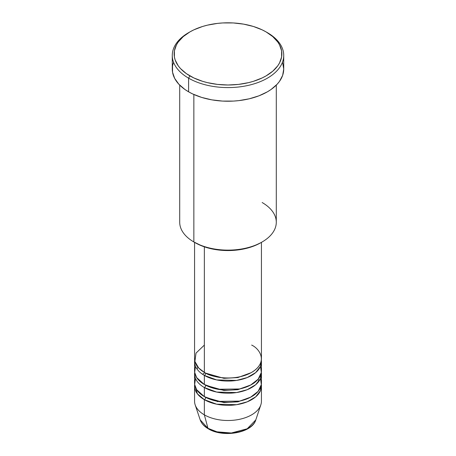 <?xml version="1.0" encoding="UTF-8"?>
<svg xmlns="http://www.w3.org/2000/svg" width="456" height="456" viewBox="0 0 456 456"><rect width="100%" height="100%" fill="white"/><g stroke="black" fill="none" stroke-linecap="round" stroke-linejoin="round"><path stroke-width="0.68" d="M255.816 419.856L247.209 428.777L231.329 433L216.97 431.821L207.97 428.321A1.858 1.072 120 0 0 208.312 428.805A1.858 1.072 -60 0 1 207.97 428.321A28.329 16.353 0 0 0 236.299 432.396A28.329 16.353 0 0 0 255.816 419.856C252.174 433.086 222.995 437.948 208.306 428.805C204.163 426.411 201.455 423.43 200.184 419.856A28.329 16.353 0 0 0 207.97 428.321L204.356 414.846L207.97 428.321L200.184 419.856L195.174 404.854A33.436 19.3 180 0 0 204.356 414.846A33.436 19.3 0 0 0 240.796 419.03A33.436 19.3 0 0 0 261.436 401.2L261.436 386.032A33.436 19.3 180 0 1 240.796 403.868A33.436 19.3 180 0 1 204.356 399.684L197.402 393.813L194.672 384.516A33.436 19.3 180 0 0 194.564 386.032L194.564 401.2A33.436 19.3 0 0 0 204.356 414.846L204.356 399.684L204.356 414.846A33.436 19.3 180 0 0 237.798 419.651A33.436 19.3 180 0 0 260.826 404.854L255.816 419.856M204.356 345.084L196.017 353.115L194.9 361.465L198.685 368.015L204.356 372.381A33.436 19.3 0 0 0 240.796 376.565A33.436 19.3 0 0 0 261.436 358.735L261.436 242.37M195.51 366.316L194.666 372.37L196.639 377.557L204.356 384.516L204.356 375.413A1.858 1.072 120 0 0 205.673 373.139L205.035 372.763L205.673 373.139A1.858 1.072 -60 0 1 204.356 375.413L204.356 384.516A33.436 19.3 0 0 0 240.796 388.7A33.436 19.3 0 0 0 261.436 370.865L261.436 361.768A33.436 19.3 180 0 1 240.796 379.603A33.436 19.3 180 0 1 204.356 375.413A33.436 19.3 180 0 1 194.564 361.768A33.436 19.3 180 0 1 194.672 360.251M205.673 385.234A1.858 1.072 -60 0 1 205.673 385.274L205.035 384.892L205.673 385.274A1.858 1.072 -60 0 1 204.356 387.549L204.356 396.646A33.436 19.3 0 0 0 240.796 400.835A33.436 19.3 0 0 0 261.436 383L261.436 373.897A33.436 19.3 180 0 1 240.796 391.732A33.436 19.3 180 0 1 204.356 387.549A33.436 19.3 180 0 1 194.564 373.897A33.436 19.3 180 0 1 194.672 372.381M195.51 378.452L194.666 384.499L196.639 389.686L204.356 396.646L204.356 387.549A1.858 1.072 120 0 0 205.673 385.274L223.896 390.461L237.81 389.709L250.965 384.892L237.81 389.709L223.896 390.461L205.673 385.274M205.673 397.364A1.858 1.072 -60 0 1 205.673 397.404L205.035 397.028L205.673 397.404A1.858 1.072 -60 0 1 204.356 399.684A33.436 19.3 180 0 1 194.564 386.032M262.149 202.527A48.29 27.884 180 0 1 262.149 241.954A48.29 27.884 180 0 1 193.851 241.954L195.162 242.712A46.438 26.807 0 0 0 260.838 242.712L253.798 246.046L245.773 248.526L237.057 250.053L228 250.566L218.943 250.053L210.227 248.526L202.202 246.046L193.851 241.954A48.29 27.884 0 0 0 246.479 248.001A48.29 27.884 0 0 0 276.29 222.243L276.29 85.112M189.913 31.909L188.596 32.667A55.723 32.171 0 0 0 188.596 78.164L189.913 75.89A53.865 31.099 180 0 1 189.913 31.909A53.865 31.099 180 0 1 266.087 31.909L262.171 29.857L253.393 26.471L243.635 24.139L233.278 22.948L222.722 22.948L217.489 23.398L207.389 25.165L202.606 26.471L193.828 29.857L189.913 31.909L183.215 36.622L178.233 41.998L176.455 44.87L174.391 50.85L174.391 56.949L175.172 59.964L178.233 65.801L180.496 68.56L186.361 73.627L193.828 77.936L202.606 81.328L207.389 82.633L217.489 84.4L228 84.998L238.511 84.4L248.611 82.633L253.393 81.328L262.171 77.936L266.087 75.89L272.785 71.176L277.767 65.801L279.545 62.928L281.608 56.949L281.608 50.85L279.545 44.87L277.767 41.998L272.785 36.622L266.087 31.909A53.865 31.099 180 0 1 266.087 75.89A53.865 31.099 180 0 1 189.913 75.89L188.596 78.164A55.723 32.171 0 0 0 267.404 78.164A55.723 32.171 0 0 0 267.404 32.667L267.404 32.667A55.723 32.171 180 0 1 283.723 55.415A55.723 32.171 180 0 1 249.324 85.135A55.723 32.171 180 0 1 188.596 78.164L188.596 91.816A55.723 32.171 0 0 0 249.324 98.787A55.723 32.171 0 0 0 283.723 69.067L282.652 75.343L279.482 81.379L277.145 84.229L271.075 89.473L267.404 91.816L258.957 95.817L249.324 98.787L238.87 100.616L233.461 101.084L222.539 101.084L211.823 99.853L201.734 97.436L192.649 93.936L188.596 91.816L188.596 78.164A55.723 32.171 180 0 1 172.277 55.415A55.723 32.171 180 0 1 189.263 32.29M204.356 375.413L216.668 379.928L236.561 380.424L247.215 377.562L255.702 372.575L260.456 366.396L261.328 360.251A33.436 19.3 180 0 1 261.436 361.768M204.356 246.833L204.356 372.381L204.356 246.833M193.851 94.489L193.851 241.954L193.851 94.489M205.673 397.404L223.896 402.591L237.81 401.844L250.965 397.028L237.81 401.844L223.896 402.591L205.673 397.404A1.858 1.072 120 0 1 204.356 399.684L216.668 404.193L236.561 404.694L247.215 401.827L255.702 396.84L260.456 390.661L261.328 384.516A33.436 19.3 180 0 1 261.436 386.032M204.356 387.549L216.668 392.063L236.561 392.559L247.215 389.698L255.702 384.71L260.456 378.531L261.328 372.381A33.436 19.3 180 0 1 261.436 373.897M194.564 373.897L194.564 383A33.436 19.3 0 0 0 204.356 396.646L217.814 401.383L239.582 401.109L250.481 397.29L258.159 391.333L261.316 384.602L260.49 378.452M217.848 432.031L222.824 432.904L228 433.2L233.176 432.904L238.152 432.031M172.277 55.415L172.277 69.067A55.723 32.171 0 0 0 188.596 91.816L184.925 89.473L178.855 84.229L174.676 78.403L172.545 72.219L172.545 65.909L173.348 62.791M282.652 62.791L283.723 69.067L283.723 55.415M179.71 85.112L179.71 222.243A48.29 27.884 0 0 0 193.851 241.954L193.851 241.954M194.564 242.37L194.564 358.735A33.436 19.3 0 0 0 204.356 372.381C210.324 376.924 233.82 382.299 251.644 372.381C268.818 362.092 259.504 348.526 251.644 345.084M194.564 361.768L194.564 370.865A33.436 19.3 0 0 0 204.356 384.516L217.814 389.253L239.582 388.974L250.481 385.155L258.159 379.198L261.316 372.466L260.49 366.316M205.673 373.139L223.896 378.326L237.81 377.579L250.965 372.763L237.81 377.579L223.896 378.326L205.673 373.139M209.236 428.714A1.858 1.072 -60 0 1 208.312 428.805M217.176 401.645L218.093 401.434M237.907 401.434L238.824 401.645M197.921 367.16L197.032 369.041M204.915 372.695L202.549 374.285M262.149 241.954L260.838 242.712M267.404 32.667L266.087 31.909M258.968 381.17L258.079 379.289"/></g></svg>
